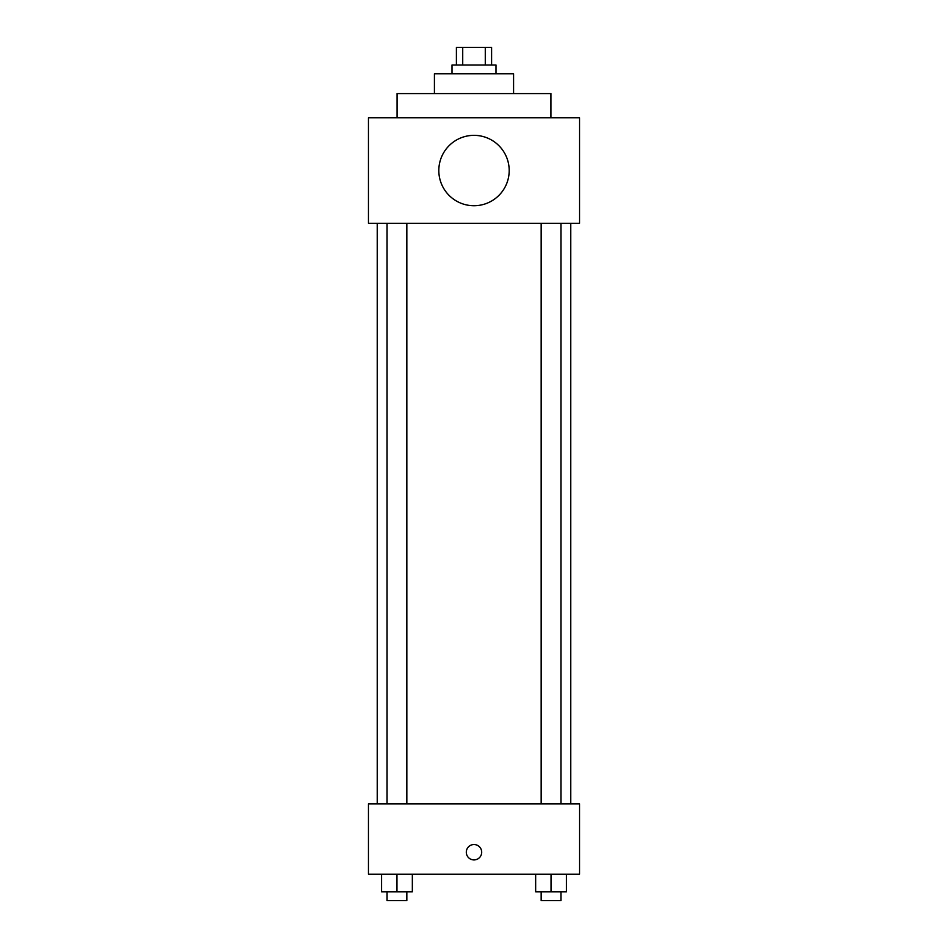 <?xml version="1.0" encoding="UTF-8"?>
<svg xmlns="http://www.w3.org/2000/svg" width="948" height="948" viewBox="0 0 948 948"><rect width="100%" height="100%" fill="white"/><g stroke="black" fill="none" stroke-linecap="round" stroke-linejoin="round"><path stroke-width="1.42" d="M462.719 64.997L462.719 47.4L456.403 47.4L456.403 64.997M462.719 47.4L491.597 47.4L491.597 64.997M485.281 64.997L485.281 47.4M452.006 73.79L452.006 64.997L495.994 64.997L495.994 73.79M434.421 93.579L434.421 73.79L513.579 73.79L513.579 93.579M397.058 117.765L397.058 93.579L550.942 93.579L550.942 117.765M368.452 117.765L579.548 117.765L579.548 223.313L368.452 223.313L368.452 117.765M438.817 170.545A35.183 35.183 0 0 0 491.597 201.012A35.183 35.183 0 0 0 491.597 140.067A35.183 35.183 0 0 0 438.817 170.545M377.245 803.845L377.245 223.313M541.166 223.313L541.166 803.845M387.057 803.845L387.057 223.313M368.452 803.845L579.548 803.845L579.548 874.21L368.452 874.21L368.452 803.845M474 859.919A7.691 7.691 0 0 1 467.34 848.377A7.691 7.691 0 0 1 480.66 848.377A7.691 7.691 0 0 1 474 859.919M535.656 874.21L535.656 891.807L566.442 891.807L566.442 874.21L566.442 891.807M551.049 891.807L551.049 874.21M560.943 891.807L560.943 900.6L541.166 900.6L541.166 891.807M381.558 874.21L381.558 891.807L412.344 891.807L412.344 874.21L412.344 891.807M396.951 891.807L396.951 874.21M406.834 891.807L406.834 900.6L387.057 900.6L387.057 891.807M570.755 803.845L570.755 223.313M560.943 223.313L560.943 803.845M406.834 803.845L406.834 223.313"/></g></svg>
